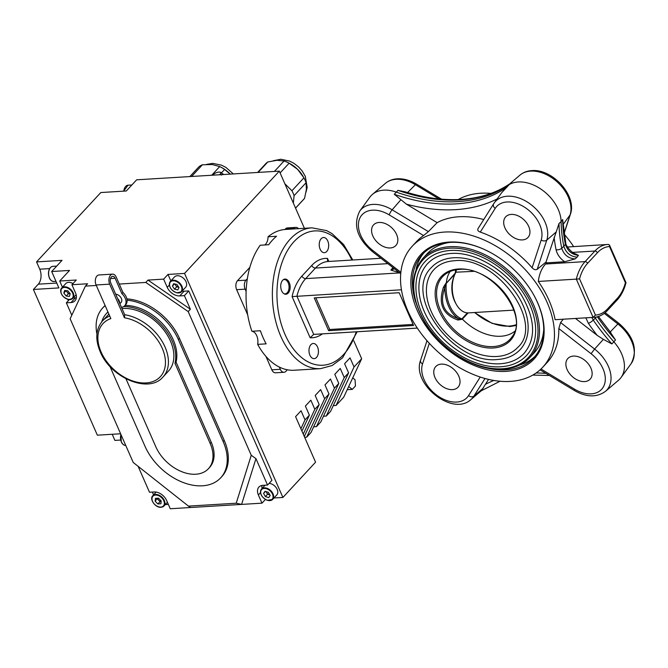 <?xml version="1.0" encoding="UTF-8"?>
<svg xmlns="http://www.w3.org/2000/svg" width="668" height="668" viewBox="0 0 668 668"><rect width="100%" height="100%" fill="white"/><g stroke="black" fill="none" stroke-linecap="round" stroke-linejoin="round"><path stroke-width="1" d="M219.488 174.774A4.342 1.737 -23.7 0 0 220.073 174.231A4.342 1.737 -23.7 0 0 219.947 172.169A4.342 1.737 -23.7 0 0 213.276 174.64A4.342 1.737 -23.7 0 0 212.875 175.175M221.325 175.091L223.204 174.097L220.532 172.661M266.031 491.59L267.567 494.245L269.229 494.754A3.332 2.246 -137.2 0 0 269.855 494.888M261.689 495.623A7.598 5.119 42.8 0 1 261.522 489.051A7.598 5.119 42.8 0 1 266.699 488.166A7.598 5.119 42.8 0 1 272.744 493.243A7.598 5.119 42.8 0 1 272.661 499.38L276.803 494.913A7.598 5.119 -137.2 0 0 276.878 488.776A7.598 5.119 -137.2 0 0 270.841 483.699A7.598 5.119 -137.2 0 0 269.112 483.373M174.782 283.967L176.703 286.814L178.348 287.19A3.332 2.246 -137.2 0 0 178.815 287.257M170.54 287.983A7.598 5.119 42.8 0 1 170.373 281.412C168.261 286.213 170.398 290.029 176.795 292.86L181.521 291.741L185.654 287.273A7.598 5.119 -137.2 0 0 185.57 280.844A7.598 5.119 -137.2 0 0 179.082 275.892A7.598 5.119 -137.2 0 0 174.515 276.944L170.373 281.412A7.598 5.119 42.8 0 1 174.941 280.36A7.598 5.119 42.8 0 1 181.429 285.311A7.598 5.119 42.8 0 1 181.521 291.741A7.598 5.119 42.8 0 1 176.945 292.793M63.827 293.102L65.998 290.747L67.201 292.225A3.332 2.246 -137.2 0 0 69.998 293.862A3.332 2.246 -137.2 0 0 70.182 293.878L68.403 293.703L66.224 296.049L69.422 296.383L70.223 293.761L67.819 290.805L64.621 290.48L63.827 293.102L66.224 296.049M72.979 283.566A7.598 5.119 -137.2 0 0 69.555 282.372A7.598 5.119 -137.2 0 0 65.806 283.566L61.665 288.033A7.598 5.119 42.8 0 1 65.422 286.839A7.598 5.119 42.8 0 1 72.486 291.532A7.598 5.119 42.8 0 1 72.812 298.354A7.598 5.119 42.8 0 1 69.063 299.548M125.976 378.806L155.803 446.742A34.728 23.413 -137.2 0 0 195.774 474.23A34.728 23.413 -137.2 0 0 208.458 468.685A34.728 23.413 -137.2 0 0 210.153 443.435L174.974 363.292A43.412 29.267 -137.2 0 0 162.032 325.592A43.412 29.267 -137.2 0 0 123.605 306.612M208.458 468.685L209.543 467.516A34.728 23.413 -137.2 0 0 211.247 442.258L176.068 362.114A43.412 29.267 -137.2 0 0 163.234 324.548A43.412 29.267 -137.2 0 0 124.974 305.426M109.953 366.44L145.006 446.291A49.916 33.659 -137.2 0 0 202.462 485.803A49.916 33.659 -137.2 0 0 220.69 477.837A49.916 33.659 -137.2 0 0 223.137 441.531L178.364 339.536A49.916 33.659 -137.2 0 0 127.104 300.149M220.69 477.837L221.776 476.66A49.916 33.659 -137.2 0 0 224.223 440.362L179.45 338.359A49.916 33.659 -137.2 0 0 126.895 298.872M122.962 292.475L121.877 293.653A10.312 6.956 42.8 0 1 125.192 298.237A10.312 6.956 42.8 0 1 124.691 305.735L125.776 304.558A10.312 6.956 42.8 0 0 126.285 297.068A10.312 6.956 42.8 0 0 122.962 292.475L116.215 277.103A6.513 4.041 86.5 0 0 112.55 274.13A6.513 4.041 86.5 0 0 109.243 277.629A6.513 4.041 86.5 0 0 109.677 284.159L124.432 317.768L124.699 314.728A41.241 27.805 42.8 0 1 165.029 347.001A41.241 27.805 42.8 0 1 163.009 376.994L168.453 371.116A41.241 27.805 -137.2 0 0 170.474 341.123A41.241 27.805 -137.2 0 0 122.002 308.566M108.884 314.127A41.241 27.805 -137.2 0 0 107.957 315.062L102.505 320.941A41.241 27.805 42.8 0 1 109.727 316.056M124.691 305.735A10.312 6.956 42.8 0 1 121.459 307.33M264.829 244.956A9.769 6.062 86.5 0 0 268.052 236.773L276.544 236.255A70.541 43.787 86.5 0 0 268.695 244.722L260.203 245.239A70.541 43.787 86.5 0 0 247.344 278.723L245.999 280.168A6.513 4.041 86.5 0 0 245.131 289.161L246.116 291.407A70.541 43.787 86.5 0 0 251.894 331.261L260.386 330.743A70.541 43.787 86.5 0 0 263.042 337.532A70.541 43.787 86.5 0 0 266.14 343.853L257.648 344.371A70.541 43.787 86.5 0 0 279.324 367.058L280.309 369.304A6.513 4.041 86.5 0 0 283.975 372.276A6.513 4.041 86.5 0 0 285.979 371.241L287.324 369.788A70.541 43.787 -93.5 0 1 279.324 367.058M283.207 279.775A7.181 4.459 -93.5 0 1 286.772 280.677A7.181 4.459 -93.5 0 1 287.85 282.121A7.181 4.459 -93.5 0 1 288.376 290.881A7.181 4.459 -93.5 0 1 284.059 293.778M285.311 294.229A7.598 4.718 86.5 0 0 288.275 291.139A7.598 4.718 86.5 0 0 288.325 291.014M287.774 282.005A7.598 4.718 86.5 0 0 287.708 281.879A7.598 4.718 86.5 0 0 286.572 280.351A7.598 4.718 86.5 0 0 284.393 279.182M515.972 324.865A43.303 29.083 42.4 0 1 509.191 326.109A43.303 29.083 42.4 0 1 488.817 321.726A43.303 29.083 42.4 0 1 488.792 321.709L488.767 321.7A43.178 29 42.4 0 1 474.714 312.507M474.505 312.515L492.04 323.345L509.868 326.543L515.913 325.541M454.507 275.208L453.873 276.769A21.376 13.268 86.5 0 0 454.474 300.867A21.376 13.268 86.5 0 0 455.459 302.846L456.286 304.324A23.873 14.821 -93.5 0 1 455.184 302.12A23.873 14.821 -93.5 0 1 454.507 275.208A23.873 14.821 -93.5 0 1 455.985 272.193L473.487 271.367M515.972 324.79A43.178 29 42.4 0 1 509.083 326.076A43.178 29 42.4 0 1 488.767 321.7M446.232 282.806L443.469 287.148L444.788 287.624L446.257 283.324A1.085 0.81 -121.9 0 1 446.232 282.806L446.383 282.723A44.28 29.851 42.8 0 1 450.132 271.492M455.643 269.889L455.192 273.763M514.719 331.328A44.28 29.851 42.8 0 1 500.891 336.238A44.28 29.851 42.8 0 1 462.365 319.129L462.256 319.312A1.085 0.626 30.4 0 1 461.889 318.937L462.365 319.129M422.911 258.341C409.225 275.45 410.06 297.143 425.416 323.437C442.283 351.067 476.568 371.4 502.937 369.27C514.185 368.519 523.169 364.586 529.908 357.464A72.929 49.173 42.8 0 0 523.57 287.29A72.929 49.173 42.8 0 0 449.547 246.701A72.929 49.173 42.8 0 0 422.911 258.341L427.269 253.64A72.929 49.173 42.8 0 1 449.956 242.392M425.157 261.505A69.13 46.61 42.8 0 1 450.399 250.475A69.13 46.61 42.8 0 1 520.572 288.952A69.13 46.61 42.8 0 1 526.576 355.468C520.121 362.281 511.538 366.047 500.833 366.757C477.904 368.502 448.704 352.754 431.795 329.741C413.651 306.111 410.511 276.669 425.157 261.505M427.545 263.718A65.873 44.414 -137.2 0 0 433.265 327.103A65.873 44.414 -137.2 0 0 500.132 363.768A65.873 44.414 -137.2 0 0 524.188 353.255C536.128 338.618 535.327 319.429 521.791 295.699C506.528 270.298 474.831 251.477 451.1 253.464C441.164 254.149 433.315 257.572 427.545 263.718M431.528 267.409A60.446 40.756 42.8 0 1 453.597 257.764A60.446 40.756 42.8 0 1 514.961 291.407A60.446 40.756 42.8 0 1 520.205 349.564C514.544 355.551 507.012 358.85 497.635 359.476C453.363 364.887 402.186 294.722 431.528 267.409M433.916 269.621A57.189 38.56 -137.2 0 0 438.876 324.656A57.189 38.56 -137.2 0 0 496.934 356.478A57.189 38.56 -137.2 0 0 517.817 347.352C545.021 323.304 496.065 255.301 454.298 260.754C445.69 261.347 438.893 264.303 433.916 269.621M390.304 247.953A15.189 10.245 -137.2 0 0 395.848 245.532A15.189 10.245 -137.2 0 0 394.529 230.911A15.189 10.245 -137.2 0 0 379.107 222.461A15.189 10.245 -137.2 0 0 373.562 224.882A15.189 10.245 -137.2 0 0 374.882 239.503A15.189 10.245 -137.2 0 0 390.304 247.953M522.418 239.912A15.189 10.245 -137.2 0 0 527.962 237.491A15.189 10.245 -137.2 0 0 526.643 222.87A15.189 10.245 -137.2 0 0 511.22 214.411A15.189 10.245 -137.2 0 0 505.676 216.841A15.189 10.245 -137.2 0 0 506.995 231.454A15.189 10.245 -137.2 0 0 522.418 239.912M584.609 381.587A15.189 10.245 -137.2 0 0 590.153 379.157A15.189 10.245 -137.2 0 0 588.834 364.544A15.189 10.245 -137.2 0 0 573.411 356.086A15.189 10.245 -137.2 0 0 567.867 358.507A15.189 10.245 -137.2 0 0 569.186 373.128A15.189 10.245 -137.2 0 0 584.609 381.587M452.495 389.628A15.189 10.245 -137.2 0 0 458.039 387.206A15.189 10.245 -137.2 0 0 456.72 372.585A15.189 10.245 -137.2 0 0 441.297 364.127A15.189 10.245 -137.2 0 0 435.753 366.557A15.189 10.245 -137.2 0 0 437.072 381.178A15.189 10.245 -137.2 0 0 452.495 389.628M417.199 310.395A77.045 51.954 42.8 0 1 423.829 251.611A77.045 51.954 42.8 0 1 486.696 250.575A77.045 51.954 42.8 0 1 532.78 293.269A77.045 51.954 42.8 0 1 537.798 303.055A77.045 51.954 42.8 0 1 505.885 371.383A77.045 51.954 42.8 0 1 417.199 310.395M486.538 367.943A75.96 51.219 -137.2 0 0 533.774 357.764A75.96 51.219 -137.2 0 0 537.49 302.52A75.96 51.219 -137.2 0 0 532.663 293.068M486.905 250.675A75.96 51.219 -137.2 0 0 422.318 254.508A75.96 51.219 -137.2 0 0 415.763 302.379M509.642 183.917L510.235 183.508A173.947 117.292 42.8 0 1 459.793 199.924A173.947 117.292 42.8 0 1 397.936 190.347L405.284 191.85C424.831 197.945 443.377 200.467 460.937 199.423C480.016 198.196 496.357 192.952 509.951 183.692M483.732 219.555A88.986 60.003 42.8 0 0 458.874 216.766A88.986 60.003 42.8 0 0 437.148 222.653L406.394 204.157L394.287 194.279A173.947 117.292 -137.2 0 0 456.144 203.865A173.947 117.292 -137.2 0 0 506.595 187.449L501.643 192.751L494.337 202.796A32.699 22.052 42.8 0 1 507.396 196.217A32.699 22.052 42.8 0 1 537.548 210.645A32.699 22.052 42.8 0 1 546.791 240.104L556.219 231.938L559.007 223.488L561.103 221.617A173.63 117.084 -137.2 0 0 563.809 246.267L565.379 244.321A173.947 117.292 42.8 0 1 562.648 219.555L565.771 242.985A4.342 2.346 168.7 0 1 565.379 244.321C567.65 250.984 572.008 254.667 578.463 255.36L577.06 257.113C570.472 256.562 566.055 252.947 563.809 246.267L561.73 248.262C563.976 254.959 568.46 258.499 575.19 258.892L564.66 261.747L546.624 262.85L545.531 264.019C541.581 268.419 539.176 274.231 538.325 281.445A88.986 60.003 42.8 0 1 555.116 319.696L593.977 317.35A41.257 25.609 -93.5 0 1 593.109 317.384L576.317 279.132L579.548 278.865L595.455 315.087L593.109 317.384L555.116 319.696M437.148 222.653L428.388 231.621L423.562 235.545L389.202 214.879A4.342 0.952 -59 0 1 392.149 209.819A32.699 22.052 42.8 0 0 372.878 204.408A32.699 22.052 42.8 0 0 359.818 210.988L369.888 197.143A34.728 23.413 42.8 0 1 372.435 194.396A34.728 23.413 42.8 0 1 396.107 192.067A173.63 117.084 -137.2 0 0 508.206 185.236A34.728 23.413 42.8 0 1 518.276 181.963A34.728 23.413 42.8 0 1 561.103 221.617L562.648 219.555M596.215 317.066L595.355 318.135A173.63 117.084 -137.2 0 0 613.867 341.824A34.728 23.413 42.8 0 1 621.566 353.698A34.728 23.413 42.8 0 1 621.056 377.504A34.728 23.413 42.8 0 1 618.51 380.251L605.475 391.348A32.699 22.052 42.8 0 0 608.356 366.348A32.699 22.052 42.8 0 0 594.62 349.072L603.371 339.361L597.175 335.361L575.515 318.477M287.324 369.788A70.541 43.787 86.5 0 0 294.237 370.247L320.565 368.644A70.541 43.787 -93.5 0 1 280.877 336.447A70.541 43.787 -93.5 0 1 276.185 265.705A70.541 43.787 -93.5 0 1 311.989 227.83L285.662 229.433A70.541 43.787 86.5 0 0 268.052 236.773M490.905 193.403A88.986 60.003 -137.2 0 0 480.659 193.244A88.986 60.003 -137.2 0 0 458.173 199.565M594.812 317.283L595.355 318.135L593.276 320.114A173.947 117.292 -137.2 0 0 611.871 343.92L603.371 339.361M485.018 378.497L473.921 396.116A32.699 22.052 42.8 0 1 470.965 399.539L481.453 390.605L488.55 379.391M510.277 381.403A88.986 60.003 42.8 0 1 419.947 331.879A88.986 60.003 42.8 0 1 412.223 246.25A88.986 60.003 42.8 0 1 444.721 232.046A88.986 60.003 42.8 0 1 535.051 281.57A88.986 60.003 42.8 0 1 542.775 367.2A88.986 60.003 42.8 0 1 510.277 381.403M423.562 235.545A88.986 60.003 -137.2 0 0 416.581 241.549L412.223 246.25M416.097 269.229A75.96 51.219 42.8 0 1 423.721 253.08M289.252 282.547A7.598 4.718 86.5 0 0 284.977 279.082A7.598 4.718 86.5 0 0 281.119 283.165A7.598 4.718 86.5 0 0 281.629 290.78A7.598 4.718 86.5 0 0 285.896 294.246A7.598 4.718 86.5 0 0 289.753 290.171A7.598 4.718 86.5 0 0 289.252 282.547M317.517 346.951A7.598 4.718 86.5 0 0 313.242 343.477A7.598 4.718 86.5 0 0 309.384 347.56A7.598 4.718 86.5 0 0 309.894 355.176A7.598 4.718 86.5 0 0 314.169 358.641A7.598 4.718 86.5 0 0 318.026 354.566A7.598 4.718 86.5 0 0 317.517 346.951M327.763 240.981A7.598 4.718 86.5 0 0 323.487 237.516A7.598 4.718 86.5 0 0 319.63 241.591A7.598 4.718 86.5 0 0 320.139 249.214A7.598 4.718 86.5 0 0 324.406 252.679A7.598 4.718 86.5 0 0 328.264 248.605A7.598 4.718 86.5 0 0 327.763 240.981M257.648 344.371A9.769 6.062 86.5 0 0 251.894 331.261M535.093 356.253A75.96 51.219 42.8 0 1 519.57 365.087M542.775 367.2L547.134 362.499A88.986 60.003 -137.2 0 0 558.807 328.556L560.594 322.544L563.233 319.221M537.222 269.287C535.594 270.181 533.891 269.672 532.112 267.743L541.18 240.071A4.342 3.064 18.2 0 0 546.791 240.104L537.222 269.287L545.998 262.056A88.986 60.003 42.8 0 1 546.624 262.85M532.112 267.743A88.986 60.003 -137.2 0 0 480.275 232.088C478.046 231.262 477.303 230.101 478.046 228.59L493.677 203.765A4.342 3.181 -147.8 0 1 493.769 203.64A32.699 22.052 42.8 0 1 494.337 202.796L493.677 203.765A4.342 3.181 -147.8 0 0 495.172 208.433L480.275 232.088M545.998 262.056L556.219 231.938M573.62 246.542A88.986 60.003 -137.2 0 0 564.318 234.351M545.531 264.019L585.085 261.614L594.887 251.034A41.257 25.609 -93.5 0 1 607.579 244.471L567.441 247.01M397.427 271.108L397.076 271.951L398.404 271.868M397.076 271.951L390.897 270.106L394.462 268.803M417.308 328.08L313.701 334.392L310.161 337.766L292.091 296.6A44.514 27.63 -93.5 0 1 301.936 276.051L311.739 265.472A44.514 27.63 -93.5 0 1 327.495 258.391L327.487 260.528L328.38 261.372M413.567 325.508L399.172 292.718L314.252 297.895L328.639 330.677L413.567 325.508M401.451 289.778L292.091 296.6M246.116 291.407A70.541 43.787 -93.5 0 1 247.344 278.723M565.771 242.985C564.886 243.929 570.881 252.997 575.891 254.007L578.463 255.36M538.325 281.445L576.317 279.132A41.257 25.609 -93.5 0 1 585.085 261.614A2.171 1.461 42.8 0 1 587.581 263.334A39.086 24.265 86.5 0 0 579.548 278.865M315.814 297.794L329.733 329.499L413.091 324.423M329.733 329.499L328.639 330.677M610.168 332.029L615.512 339.979L611.871 343.92M564.66 261.747C560.034 258.474 557.17 254.458 556.068 249.715A178.272 120.207 42.8 0 1 554.123 237.29M597.175 335.361A178.272 120.207 42.8 0 1 588.399 323.354L585.828 317.851M591.848 317.484L593.276 320.114A4.342 1.019 -34.4 0 1 588.399 323.354M393.636 268.152L392.3 268.361L393.018 267.676M595.455 315.087A39.086 24.265 86.5 0 0 607.571 308.866L617.374 298.287A39.086 24.265 86.5 0 0 625.407 282.756L609.508 246.534A39.086 24.265 86.5 0 0 597.384 252.754L587.581 263.334M608.523 244.446L607.579 244.471A41.257 25.609 -93.5 0 1 608.448 244.446L609.492 245.072L609.508 246.534M455.159 273.245L446.257 283.324A30.619 19.005 86.5 0 0 449.781 305.76A30.619 19.005 86.5 0 0 461.889 318.937L458.415 318.661A31.68 19.664 -93.5 0 1 448.612 306.37A31.68 19.664 -93.5 0 1 444.788 287.624C439.31 303.439 443.853 313.776 458.415 318.661A1.085 0.476 104.1 0 0 457.889 320.005C442.8 314.678 437.991 303.723 443.469 287.148M457.889 320.005L462.256 319.312M543.744 329.282A72.929 49.173 42.8 0 1 534.266 352.754L529.908 357.464M513.826 310.127L468.56 312.883A23.873 14.821 -93.5 0 1 456.286 304.324M455.918 272.302A43.178 29 42.4 0 1 456.436 269.755M455.835 272.444A43.303 29.083 42.4 0 1 456.353 269.772M119.622 303.155A5.428 3.657 -137.2 0 0 117.61 298.563M119.881 303.74L121.108 302.42A5.428 3.657 -137.2 0 0 120.824 297.477A5.428 3.657 -137.2 0 0 115.681 294.179M112.55 274.13L98.964 274.966A6.513 4.041 86.5 0 0 95.658 278.456A6.513 4.041 86.5 0 0 96.092 284.986L110.846 318.594A39.07 26.344 -137.2 0 0 101.093 352.003A39.07 26.344 -137.2 0 0 146.058 382.931A39.07 26.344 -137.2 0 0 162.24 348.287A39.07 26.344 -137.2 0 0 124.432 317.768M124.699 314.728L110.771 282.981A4.342 2.697 -93.5 0 1 110.479 278.631A4.342 2.697 -93.5 0 1 112.683 276.301A4.342 2.697 -93.5 0 1 115.13 278.28L121.877 293.653M71.802 315.238L66.349 302.821L71.017 302.537A10.855 7.315 42.8 0 0 74.983 300.809A10.855 7.315 42.8 0 0 75.517 292.91L71.919 284.718L76.277 280.017L59.711 281.019L62.433 287.207M67.785 299.406L68.336 300.675M152.362 492.074L153.573 494.846M59.711 281.019L69.514 270.44L51.678 271.525L58.876 287.916L33.4 289.469L38.301 284.176A10.855 6.738 -93.5 0 0 39.746 269.196L36.548 261.906L62.032 260.353L51.678 271.525M170.841 280.911L167.994 274.431L184.552 273.421L279.316 171.133L304.408 228.289M267.551 485.06L255.953 458.649L241.599 504.407L261.981 503.163L258.382 494.971A10.855 7.315 42.8 0 1 258.917 487.081A10.855 7.315 42.8 0 1 262.875 485.344L267.551 485.06L271.901 480.359L188.752 290.931L184.084 291.215A10.855 7.315 42.8 0 1 182.105 291.106M262.106 488.417A10.855 7.315 42.8 0 1 261.898 485.469M273.947 498.002L282.898 497.451L184.552 273.421M76.361 297.711A10.855 7.315 42.8 0 1 75.375 297.836L73.171 297.97M165.238 504.616L168.361 504.423M107.915 311.931A43.412 29.267 -137.2 0 0 107.448 312.415L106.362 313.593A43.412 29.267 -137.2 0 0 101.72 321.851M105.168 305.668A49.916 33.659 -137.2 0 0 102.672 307.99A49.916 33.659 -137.2 0 0 96.927 334.008M255.953 458.649L251.26 455.267L236.213 503.213L188.468 506.119L133.216 462.456L70.14 318.778L85.395 286.113L96.292 285.453M251.26 455.267L188.192 311.589L145.799 282.439L119.263 284.05M105.093 305.493A49.916 33.659 -137.2 0 0 103.765 306.812L102.672 307.99M188.752 290.931L184.393 295.632L179.725 295.916A10.855 7.315 42.8 0 1 167.234 287.332L163.635 279.132L167.994 274.431M66.349 302.821L69.297 299.64M282.898 497.451L315.572 462.181L295.582 416.648L301.034 410.77L305.026 419.871L309.384 415.17L305.385 406.06L310.837 400.182L314.828 409.292L319.187 404.591L315.187 395.481L320.64 389.603L324.631 398.712L328.99 394.011L324.99 384.902L330.443 379.023L334.434 388.133L338.793 383.424L334.793 374.322L340.246 368.444L344.237 377.545L348.596 372.844L344.596 363.734L350.049 357.856L354.04 366.966L361.672 358.733L353.798 340.814M261.981 503.163L265.396 499.48M236.213 503.213L241.599 504.407L170.256 508.749L166.666 500.549A10.855 7.315 42.8 0 0 154.174 491.965L149.498 492.249L138.126 466.339M333.282 405.635L336.062 405.459L343.686 397.235L361.672 358.733M323.479 416.214L326.26 416.047L330.618 411.338L348.596 372.844M313.676 426.794L316.457 426.627L320.815 421.925L338.793 383.424M304.666 437.331L306.654 437.206L311.012 432.505L328.99 394.011M184.393 295.632L190.372 309.242L188.192 311.589M265.931 356.395L271.818 369.821A6.513 4.041 86.5 0 0 275.483 372.794L283.975 372.276M249.832 267.384L237.507 280.685A6.513 4.041 86.5 0 0 236.639 289.678L247.686 314.837M298.512 228.648A6.513 4.041 86.5 0 0 295.932 227.404L287.44 227.922A6.513 4.041 86.5 0 0 285.436 228.957L284.944 229.483M188.468 506.119L190.639 507.505M71.919 284.718L87.575 283.766L85.395 286.113M190.372 309.242L147.979 280.084L163.635 279.132M147.979 280.084L145.799 282.439M107.966 312.039A43.412 29.267 -137.2 0 0 106.362 313.593M174.974 363.292L176.068 362.114M155.16 501.25L155.435 498.361L158.45 498.178L161.18 500.883L160.904 503.772L157.89 503.956L155.16 501.25L157.397 498.245M157.339 498.904L160.069 501.61L161.122 501.543M160.069 501.61L157.89 503.956M157.531 498.236A3.332 2.246 -137.2 0 0 158.7 500.257A3.332 2.246 -137.2 0 0 161.122 501.501M66.399 290.663A3.332 2.246 -137.2 0 0 67.201 292.225L68.403 293.703M172.436 286.071L173.647 283.716L176.928 284.451L179.016 287.549L177.813 289.904L174.523 289.169L172.436 286.071L174.457 283.9M175.099 284.042A3.332 2.246 -137.2 0 0 175.659 285.269A3.332 2.246 -137.2 0 0 178.348 287.19L178.849 287.298M176.703 286.814L174.523 289.169M263.551 493.427L265.037 491.281L268.361 492.308L270.198 495.481L268.711 497.618L265.388 496.591L263.551 493.427L265.43 491.397M266.24 491.656A3.332 2.246 -137.2 0 0 266.649 492.658A3.332 2.246 -137.2 0 0 269.229 494.754L269.897 494.963M267.567 494.245L265.388 496.591M336.062 405.459L354.04 366.966M326.26 416.047L344.237 377.545M316.457 426.627L334.434 388.133M304.291 436.48L319.187 404.591M306.654 437.206L324.631 398.712M301.936 431.119L309.384 415.17M303.247 434.1L314.828 409.292M300.892 428.731L305.026 419.871M295.932 227.404A6.513 4.041 86.5 0 0 293.928 228.439L293.444 228.957M293.361 203.122L294.079 195.666A26.044 17.56 -137.2 0 0 291.924 190.764L284.869 183.775M295.565 208.14L303.831 199.214A26.044 17.56 -137.2 0 0 304.558 198.363L295.54 208.09M294.079 195.666L306.061 182.731A26.044 17.56 -137.2 0 0 303.907 177.83L291.924 190.764M280.101 172.928L289.119 163.192A26.044 17.56 -137.2 0 0 287.841 162.533A26.044 17.56 -137.2 0 0 284.075 160.98L274.398 171.434M258.107 172.419L267.784 161.973A26.044 17.56 -137.2 0 0 265.622 163.81L257.623 172.453M306.061 182.731L306.395 189.37L304.558 198.363M303.322 176.811L302.946 176.168A23.873 16.099 -137.2 0 0 297.602 169.338L303.907 177.83M289.119 163.192L297.602 169.338A23.873 16.099 -137.2 0 0 288.668 162.942L287.841 162.533M267.784 161.973L277.02 160.303L284.075 160.98M221.617 172.703L224.623 169.463A26.044 17.56 -137.2 0 0 219.897 166.674A26.044 17.56 -137.2 0 0 219.714 166.582L211.689 175.25M191.599 176.469L202.412 164.796A26.044 17.56 -137.2 0 0 198.905 166.8L189.854 176.577M224.623 169.463L230.276 174.114A23.873 16.099 -137.2 0 0 220.724 167.075L219.897 166.674M202.412 164.796L212.157 164.512L219.714 166.582M347.21 389.694L352.312 389.386L355.459 385.987L355.034 379.741L352.721 377.896M348.688 386.53L352.312 389.386M223.396 174.532L223.204 174.097M112.216 434.275L114.904 440.404L120.691 440.053M33.4 289.469L97.361 435.185L120.616 433.766M279.316 171.133L136.639 179.817L126.294 190.99L100.818 192.543L36.548 261.906M266.507 488.742A7.164 4.826 -137.2 0 0 260.687 492.541A7.164 4.826 -137.2 0 0 267.242 500.157A7.164 4.826 -137.2 0 0 273.062 496.366A7.164 4.826 -137.2 0 0 266.507 488.742M174.782 280.952A7.164 4.826 -137.2 0 0 169.605 285.436A7.164 4.826 -137.2 0 0 176.669 292.676A7.164 4.826 -137.2 0 0 181.846 288.184A7.164 4.826 -137.2 0 0 174.782 280.952M61.84 294.605A7.598 5.119 42.8 0 1 61.665 288.033C59.611 293.302 62.024 297.168 68.913 299.615L72.812 298.354L76.144 294.755M65.305 287.44A7.164 4.826 -137.2 0 0 61.072 292.818A7.164 4.826 -137.2 0 0 68.737 299.414A7.164 4.826 -137.2 0 0 72.971 294.045A7.164 4.826 -137.2 0 0 65.305 287.44M152.989 502.244A7.598 5.119 42.8 0 1 152.813 495.673A7.598 5.119 42.8 0 1 155.586 494.462A7.598 5.119 42.8 0 1 163.301 498.687A7.598 5.119 42.8 0 1 163.961 506.002A7.598 5.119 42.8 0 1 161.188 507.212M155.535 495.063A7.164 4.826 -137.2 0 0 152.563 501.409A7.164 4.826 -137.2 0 0 160.804 507.079A7.164 4.826 -137.2 0 0 163.777 500.733A7.164 4.826 -137.2 0 0 155.535 495.063M210.153 443.435L211.247 442.258M223.137 441.531L224.223 440.362M120.933 434.476A7.598 4.718 86.5 0 0 121.476 441.957A7.598 4.718 86.5 0 0 125.734 445.422C123.897 445.447 122.411 444.27 121.292 441.899L120.841 434.267M48.597 273.379A7.598 4.718 86.5 0 0 53.791 281.495C50.551 281.136 48.772 278.447 48.438 273.412C48.68 269.187 50.158 266.824 52.864 266.332A7.598 4.718 86.5 0 0 48.597 273.379M49.808 278.639A7.164 4.442 -93.5 0 1 48.53 273.429M493.301 346.567A46 31.02 -137.2 0 0 511.964 336.897C529.891 315.572 491.047 265.363 459.133 269.471C453.388 269.855 448.612 271.584 444.788 274.665A46 31.02 -137.2 0 0 445.372 319.195A46 31.02 -137.2 0 0 493.301 346.567M510.377 302.228A31.68 19.664 86.5 0 0 510.536 302.596A31.68 19.664 86.5 0 0 512.139 305.819M449.397 248.195A71.843 48.438 -137.2 0 0 419.646 311.914A71.843 48.438 -137.2 0 0 502.328 368.778A71.843 48.438 -137.2 0 0 532.087 305.067A71.843 48.438 -137.2 0 0 449.397 248.195M493.209 347.995A47.077 31.747 42.8 0 1 439.026 310.729A47.077 31.747 42.8 0 1 458.524 268.979A47.077 31.747 42.8 0 1 512.707 306.245A47.077 31.747 42.8 0 1 493.209 347.995M497.126 198.955A178.272 120.207 42.8 0 1 455.751 209.635A178.272 120.207 42.8 0 1 406.394 204.157M439.026 198.93L415.404 184.719A32.699 22.052 -137.2 0 0 396.132 179.308A32.699 22.052 -137.2 0 0 385.469 183.299L372.435 194.396M407.572 192.551L415.404 184.719A4.342 0.952 -59 0 1 416.498 184.117C410.069 180.285 403.664 178.515 397.276 178.807C392.675 179.082 388.743 180.585 385.469 183.299M389.202 214.879A28.373 19.13 -137.2 0 0 372.485 210.178A28.373 19.13 -137.2 0 0 358.399 225.158A28.373 19.13 -137.2 0 0 372.644 250.333L400.875 272.344M564.134 233.015L570.038 215.004A32.699 22.052 -137.2 0 0 560.794 185.545A32.699 22.052 -137.2 0 0 530.651 171.117A32.699 22.052 -137.2 0 0 519.98 175.108L509.709 183.859M563.291 224.223L570.038 215.004A4.342 3.064 18.2 0 0 570.363 214.386C577.294 195.858 552.494 168.545 531.786 170.616C527.194 170.891 523.261 172.394 519.98 175.108M541.18 240.071A28.373 19.13 -137.2 0 0 533.164 214.511A28.373 19.13 -137.2 0 0 507.004 201.987A28.373 19.13 -137.2 0 0 495.172 208.433M397.936 190.347L394.287 194.279M604.273 313.359L617.875 323.972L618.785 323.245C633.949 336.48 638.057 349.957 631.126 363.659A32.699 22.052 -137.2 0 0 631.602 341.248A32.699 22.052 -137.2 0 0 617.875 323.972L610.193 332.004M351.877 260.044A67.284 41.767 86.5 0 0 293.561 242.142A67.284 41.767 86.5 0 0 285.061 334.526A67.284 41.767 86.5 0 0 356.244 331.829M506.595 187.449L510.235 183.508M429.307 343.302L422.527 363.968A28.373 19.13 -137.2 0 0 437.949 396.032A28.373 19.13 -137.2 0 0 468.544 395.615A4.342 3.181 32.2 0 0 473.921 396.116L483.281 388.108M560.594 322.544L594.62 349.072L591.063 353.706L558.807 328.556M428.388 231.621L392.149 209.819L400.691 199.974M387.849 263.643L315.48 268.043L305.677 278.623A41.257 25.609 86.5 0 0 296.909 296.141L313.701 334.392A41.257 25.609 86.5 0 0 314.578 334.359L417.325 328.105M399.723 272.903L305.677 278.623A3.256 2.196 42.8 0 1 301.936 276.051M390.897 270.106L392.3 268.361M380.96 258.274L328.172 261.489A41.257 25.609 86.5 0 0 315.48 268.043A3.256 2.196 42.8 0 1 311.739 265.472M322.377 333.891A44.514 27.63 -93.5 0 1 310.161 337.766M327.495 258.391L328.831 261.447M572.701 252.387L594.887 251.034A2.171 1.461 42.8 0 1 597.384 252.754M577.06 257.113L575.19 258.892M468.544 395.615L480.234 377.044M540.996 369.003L574.505 389.16A28.373 19.13 -137.2 0 0 603.864 385.929A28.373 19.13 -137.2 0 0 591.063 353.706M559.007 223.488A173.947 117.292 -137.2 0 0 561.73 248.262A4.342 2.346 168.7 0 1 556.068 249.715M485.469 384.292A178.272 120.207 42.8 0 1 493.894 380.459M536.087 373.003A178.272 120.207 42.8 0 1 545.94 373.387M615.512 339.979A173.947 117.292 42.8 0 1 597.351 316.807M574.505 389.16A4.342 0.952 121 0 0 574.447 390.529L540.078 369.855M372.644 250.333L372.159 251.41C356.996 238.167 352.888 224.698 359.818 210.988M422.527 363.968A4.342 3.064 -161.8 0 1 420.581 360.269L426.994 340.722M607.571 308.866A2.171 1.461 42.8 0 1 607.462 310.445L617.265 299.865C621.282 295.465 624.188 289.737 626 282.673L609.492 245.072M617.374 298.287A2.171 1.461 42.8 0 1 617.265 299.865M455.108 273.855L446.441 283.207M462.022 318.711L467.425 312.883M468.118 312.9L462.356 319.12M109.677 284.159L96.092 284.986M115.13 278.28L110.504 278.564M48.53 273.387A7.164 4.442 -93.5 0 1 49.265 269.647M121.351 441.74A7.164 4.442 -93.5 0 1 120.908 434.434M179.725 295.916L184.084 291.215M167.234 287.332L169.363 285.036M71.017 302.537L75.375 297.836M258.382 494.971L260.512 492.675M178.364 339.536L179.45 338.359M265.079 485.21L261.522 489.051C259.393 493.518 261.33 497.284 267.334 500.34L272.661 499.38A7.598 5.119 42.8 0 1 267.484 500.274M280.309 369.304L271.818 369.821M293.928 228.439L285.436 228.957M245.999 280.168L237.507 280.685M245.131 289.161L236.639 289.678M123.655 191.148L128.022 185.203A7.598 4.718 86.5 0 0 123.814 191.14M123.755 191.14A7.164 4.442 -93.5 0 1 124.423 188.518M49.641 268.594L39.746 269.196M56.747 283.057L38.301 284.176M219.947 172.169L221.233 172.536M273.245 160.754L280.827 159.251L289.611 161.088L293.945 163.326L298.504 166.85L302.186 170.975L305.301 176.327L307.188 187.407L306.011 192.175M156.145 492.074L152.813 495.673C149.073 499.046 155.427 507.972 161.055 507.279L163.961 506.002L167.417 502.269M55.995 281.362L53.791 281.495M102.505 320.941C95.775 329.007 95.006 339.26 100.2 351.702C110.562 377.796 148.789 394.062 163.009 376.994M631.126 363.659L621.056 377.504M320.565 368.644L332.188 365.505L342.55 357.856L357.18 331.771M352.804 259.986L343.644 244.555L332.038 233.616L326.652 230.635L311.989 227.83M574.447 390.529C586.337 397.36 596.683 397.635 605.475 391.348M618.785 323.245L605.183 312.632M564.168 233.266L570.363 214.386M400.742 273.696L372.159 251.41M420.581 360.269C411.496 383.883 452.436 416.748 470.965 399.539M441.498 199.156L416.498 184.117M598.436 316.482L611.011 332.99M426.627 340.296L426.777 341.381M481.236 390.797L500.04 381.244M532.772 375.09L549.447 375.491M593.977 317.35C599.037 316.974 603.53 314.67 607.462 310.445M509.617 300.859L512.606 306.913M56.713 266.098L52.864 266.332M233.324 173.93L225.884 167.384L221.534 165.171L212.775 163.384L206.521 164.411M131.863 184.969L128.022 185.203"/></g></svg>
